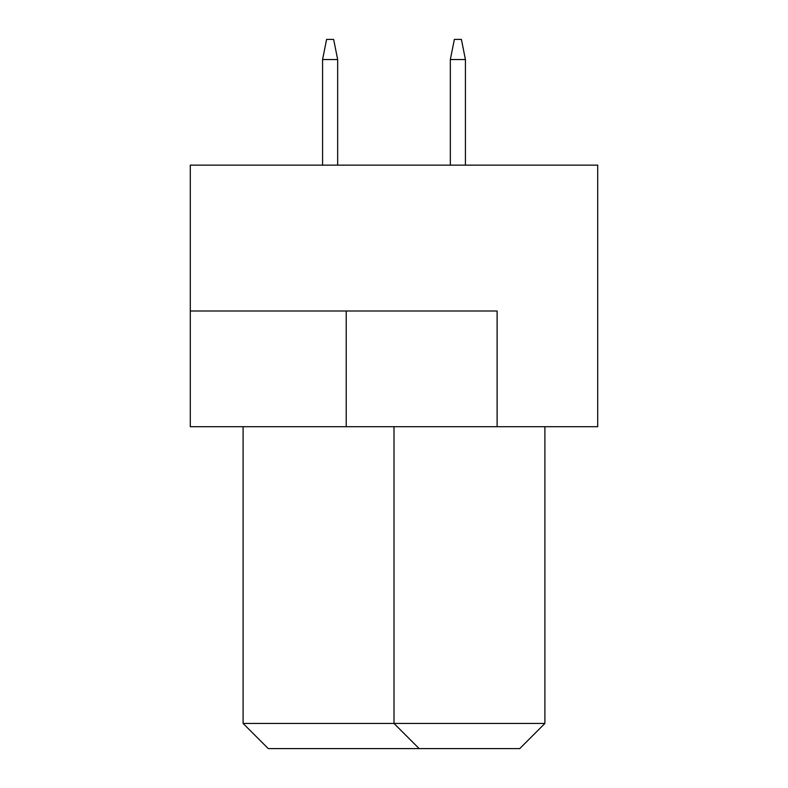 <?xml version="1.0" encoding="UTF-8"?>
<svg xmlns="http://www.w3.org/2000/svg" width="788" height="788" viewBox="0 0 788 788"><rect width="100%" height="100%" fill="white"/><g stroke="black" fill="none" stroke-linecap="round" stroke-linejoin="round"><path stroke-width="1.18" d="M597.708 165.145L190.292 165.145L190.292 426.692L597.708 426.692L597.708 165.145M497.11 426.692L497.11 311.004L190.292 311.004M243.108 426.692L243.108 723.453L544.892 723.453L544.892 426.692M544.892 723.453L519.745 748.6L419.147 748.6L394 723.453L394 426.692M419.147 748.6L268.255 748.6L243.108 723.453M465.422 165.145L465.422 59.524L450.332 59.524L450.332 165.145M450.332 59.524L454.361 39.4L461.404 39.4L465.422 59.524M337.668 165.145L337.668 59.524L322.578 59.524L322.578 165.145M322.578 59.524L326.596 39.4L333.639 39.4L337.668 59.524M346.218 311.004L346.218 426.692"/></g></svg>
